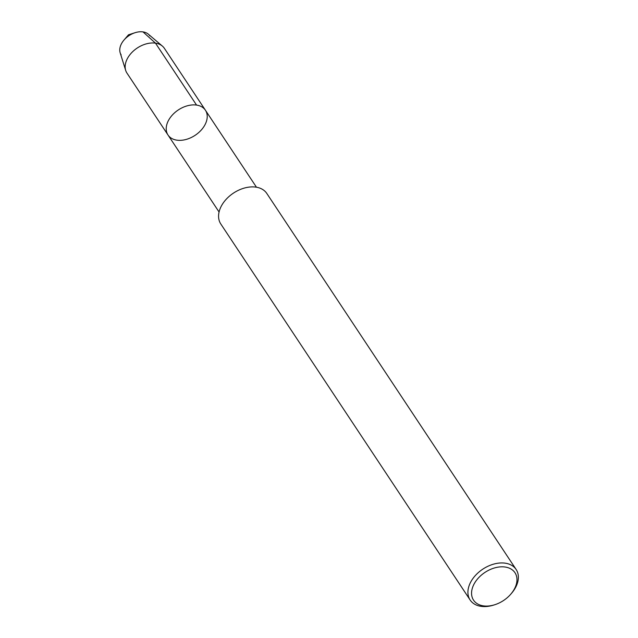 <?xml version="1.0" encoding="UTF-8"?>
<svg xmlns="http://www.w3.org/2000/svg" width="638" height="638" viewBox="0 0 638 638"><rect width="100%" height="100%" fill="white"/><g stroke="black" fill="none" stroke-linecap="round" stroke-linejoin="round"><path stroke-width="0.96" d="M121.14 54.836A17.194 11.659 -33.5 0 1 124.003 40.035A17.194 11.659 -33.5 0 1 135.049 32.713A17.194 11.659 -33.5 0 1 143.016 31.9A17.194 11.659 -33.5 0 1 149.802 35.84M505.16 567.03A24.842 16.843 -33.5 0 1 510.839 594.106A24.842 16.843 -33.5 0 1 494.873 604.696A24.842 16.843 -33.5 0 1 472.2 588.691A24.842 16.843 -33.5 0 1 505.16 567.03M494.881 604.696L493.828 605.031A27.601 18.717 -33.5 0 1 470.134 600.007A27.601 18.717 -33.5 0 1 476.02 574.814A27.601 18.717 -33.5 0 1 505.256 563.179A27.601 18.717 -33.5 0 1 516.15 569.503A27.601 18.717 -33.5 0 1 511.564 593.268L510.839 594.114M220.788 223.954A27.601 18.717 -33.5 0 1 226.673 198.769A27.601 18.717 -33.5 0 1 255.902 187.125A27.601 18.717 -33.5 0 1 266.804 193.45L516.15 569.503M219.073 212.015L168.017 135.025A22.434 15.216 -33.5 0 1 172.802 114.545A22.434 15.216 -33.5 0 1 196.56 105.087A22.434 15.216 -33.5 0 1 205.42 110.23A22.434 15.216 -33.5 0 1 195.124 135.312A22.434 15.216 -33.5 0 1 168.017 135.025A22.434 15.216 -33.5 0 1 172.802 114.545A22.434 15.216 -33.5 0 1 196.56 105.087A22.434 15.216 -33.5 0 1 205.42 110.23L256.468 187.221M168.017 135.025L126.962 73.099A22.434 15.216 -33.5 0 1 125.686 70.419A22.434 15.216 -33.5 0 1 133.262 51.128A22.434 15.216 -33.5 0 1 155.497 43.161A22.434 15.216 -33.5 0 1 162.379 46.088A22.434 15.216 -33.5 0 1 164.357 48.305L205.42 110.23M125.686 70.419L120.167 52.787A17.194 11.659 -33.5 0 1 125.973 38.009A17.194 11.659 -33.5 0 1 143.016 31.9A17.194 11.659 -33.5 0 1 148.287 34.141L162.379 46.088M196.56 105.087L155.497 43.161L143.016 31.9M124.003 40.035L128.493 34.811L135.049 32.713M470.142 600.007L220.788 223.962"/></g></svg>
